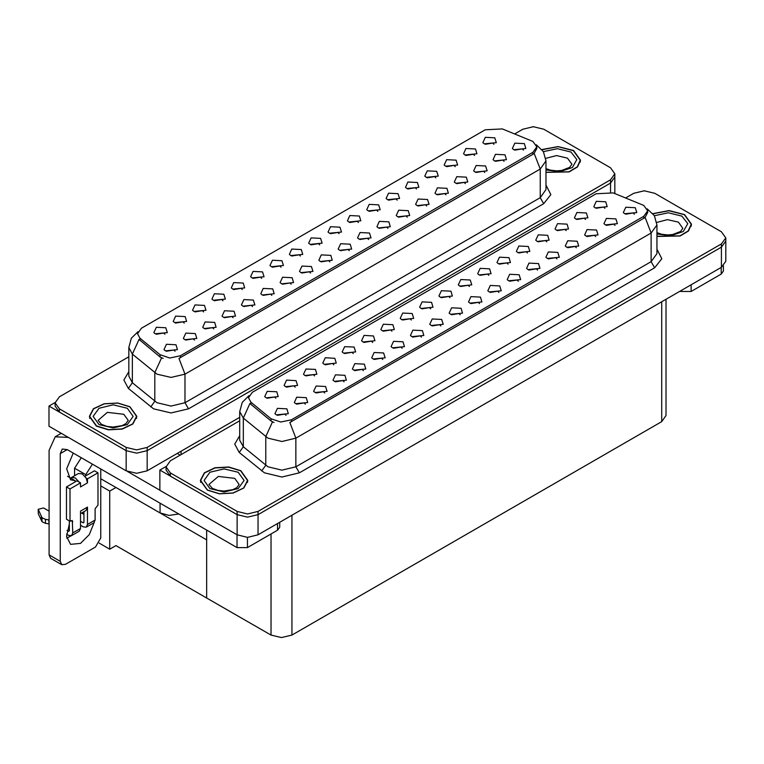 <?xml version="1.0" encoding="UTF-8"?>
<svg xmlns="http://www.w3.org/2000/svg" width="764" height="764" viewBox="0 0 764 764"><rect width="100%" height="100%" fill="white"/><g stroke="black" fill="none" stroke-linecap="round" stroke-linejoin="round"><path stroke-width="1.15" d="M242.312 289.546L241.118 288.295L233.641 289.546M243.219 283.052L233.717 282.575L231.263 287.894L232.733 289.098L244.69 287.894L243.219 283.052M493.926 144.281L492.732 143.03L485.245 144.281M494.824 137.787L485.331 137.31L482.877 142.629L484.347 143.833L496.294 142.629L494.824 137.787M484.739 172.502L483.545 171.251L476.058 172.502M485.637 165.998L476.144 165.521L473.69 170.84L475.16 172.053L487.107 170.84L485.637 165.998M261.67 278.373L260.476 277.122L252.989 278.373M262.568 271.879L253.075 271.401L250.621 276.721L252.091 277.924L264.038 276.721L262.568 271.879M426.675 206.022L425.481 204.771L417.994 206.022M427.573 199.528L418.08 199.051L415.626 204.37L417.096 205.573L429.043 204.37L427.573 199.528M377.798 211.322L376.604 210.071L369.117 211.322M378.696 204.828L369.203 204.351L366.749 209.67L368.219 210.883L380.166 209.67L378.696 204.828M310.547 273.063L309.353 271.812L301.866 273.063M311.445 266.569L301.952 266.092L299.498 271.411L300.968 272.624L312.915 271.411L311.445 266.569M435.862 177.802L434.668 176.551L427.181 177.802M436.76 171.308L427.267 170.83L424.813 176.15L426.283 177.363L438.23 176.15L436.76 171.308M368.611 239.543L367.417 238.292L359.93 239.543M369.509 233.049L360.016 232.571L357.562 237.89L359.032 239.103L370.979 237.89L369.509 233.049M397.156 200.149L395.962 198.898L388.475 200.149M398.054 193.655L388.561 193.177L386.106 198.497L387.577 199.71L399.524 198.497L398.054 193.655M329.895 261.89L328.701 260.639L321.224 261.89M330.802 255.396L321.3 254.918L318.846 260.238L320.317 261.45L332.273 260.238L330.802 255.396M455.22 166.628L454.026 165.377L446.539 166.628M456.118 160.134L446.625 159.657L444.171 164.976L445.641 166.18L457.588 164.976L456.118 160.134M387.959 228.369L386.765 227.118L379.288 228.369M388.866 221.875L379.364 221.398L376.91 226.717L378.381 227.92L390.337 226.717L388.866 221.875M184.248 323.067L183.054 321.816L175.577 323.067M185.155 316.573L175.653 316.095L173.199 321.415L174.669 322.628L186.626 321.415L185.155 316.573M281.018 267.199L279.834 265.948L272.347 267.199M281.926 260.705L272.433 260.228L269.978 265.538L271.449 266.751L283.396 265.538L281.926 260.705M194.419 340.114L193.225 338.863L185.738 340.114M195.317 333.62L185.824 333.142L183.37 338.462L184.84 339.665L196.787 338.462L195.317 333.62M339.092 233.669L337.898 232.418L330.411 233.669M339.99 227.175L330.497 226.698L328.042 232.017L329.513 233.23L341.46 232.017L339.99 227.175M233.125 317.767L231.931 316.516L224.454 317.767M234.032 311.273L224.53 310.795L222.076 316.105L223.546 317.318L235.503 316.105L234.032 311.273M291.189 284.237L289.995 282.986L282.518 284.237M292.096 277.743L282.594 277.265L280.14 282.584L281.61 283.797L293.567 282.584L292.096 277.743M358.44 222.496L357.246 221.245L349.769 222.496M359.347 216.002L349.845 215.524L347.391 220.844L348.861 222.057L360.818 220.844L359.347 216.002M252.483 306.593L251.289 305.342L243.802 306.593M253.381 300.09L243.888 299.622L241.434 304.931L242.904 306.144L254.851 304.931L253.381 300.09M416.504 188.975L415.31 187.724L407.833 188.975M417.411 182.481L407.909 182.004L405.455 187.323L406.925 188.536L418.882 187.323L417.411 182.481M349.253 250.716L348.059 249.465L340.582 250.716M350.16 244.222L340.658 243.745L338.204 249.064L339.674 250.277L351.631 249.064L350.16 244.222M300.376 256.026L299.182 254.775L291.705 256.026M301.283 249.532L291.781 249.054L289.327 254.364L290.798 255.577L302.754 254.364L301.283 249.532M504.087 161.319L502.893 160.068L495.416 161.319M504.994 154.825L495.492 154.347L493.038 159.666L494.509 160.879L506.465 159.666L504.994 154.825M271.831 295.41L270.637 294.169L263.16 295.41M272.738 288.916L263.236 288.439L260.782 293.758L262.253 294.971L274.209 293.758L272.738 288.916M164.89 334.24L163.706 332.989L156.219 334.24M165.798 327.746L156.305 327.269L153.85 332.588L155.321 333.801L167.268 332.588L165.798 327.746M222.954 300.72L221.77 299.469L214.283 300.72M223.862 294.226L214.369 293.748L211.915 299.068L213.385 300.271L225.332 299.068L223.862 294.226M175.061 351.287L173.867 350.036L166.39 351.287M175.968 344.793L166.466 344.316L164.012 349.635L165.482 350.838L177.439 349.635L175.968 344.793M523.445 150.145L522.251 148.894L514.774 150.145M524.352 143.651L514.85 143.174L512.396 148.493L513.866 149.706L525.823 148.493L524.352 143.651M319.734 244.852L318.54 243.601L311.053 244.852M320.632 238.349L311.139 237.871L308.685 243.191L310.155 244.404L322.102 243.191L320.632 238.349M213.767 328.94L212.573 327.689L205.096 328.94M214.674 322.446L205.172 321.969L202.718 327.288L204.189 328.491L216.145 327.288L214.674 322.446M474.568 155.455L473.374 154.204L465.897 155.455M475.475 148.961L465.973 148.483L463.519 153.803L464.989 155.006L476.946 153.803L475.475 148.961M407.317 217.196L406.123 215.945L398.646 217.196M408.224 210.702L398.722 210.224L396.268 215.543L397.738 216.747L409.695 215.543L408.224 210.702M203.606 311.893L202.412 310.642L194.925 311.893M204.504 305.399L195.011 304.922L192.557 310.241L194.027 311.454L205.974 310.241L204.504 305.399M465.381 183.675L464.187 182.424L456.71 183.675M466.288 177.181L456.786 176.704L454.332 182.013L455.802 183.226L467.759 182.013L466.288 177.181M446.023 194.849L444.829 193.598L437.352 194.849M446.93 188.355L437.428 187.877L434.974 193.197L436.445 194.4L448.401 193.197L446.93 188.355M532.871 141.397L502.32 128.906L485.236 129.765L141.426 328.262L137.52 333.706L139.936 338.127L160.077 354.735L169.837 357.991L180.438 355.766L532.871 152.284L536.777 146.841L532.871 141.397M178.805 514.01L169.111 515.423L160.068 512.95L100.743 478.703M533.883 126.728L532.766 126.728M55.123 402.494L48.972 406.047L126.184 450.626L136.66 453.128L147.146 450.626L610.531 183.083L614.877 177.038L610.531 183.083L147.146 450.626L136.66 453.128L126.184 450.626L59.449 412.102L55.113 406.047L55.113 402.819L59.449 408.874L126.184 447.398L136.66 449.901L147.146 447.398L610.531 179.865L614.877 173.81L610.531 167.755L543.806 129.231L533.329 126.728L522.843 129.231L514.735 133.92M48.972 406.047L48.972 426.216L126.184 470.796L136.66 473.298L147.146 470.796L239.715 417.345M115.975 487.499L109.758 491.09L100.743 485.885M113.53 486.085L206.71 539.881L206.71 597.973L115.975 545.591L109.758 549.182L99.215 543.089M109.758 549.182L109.758 491.09M353.235 353.589L352.042 352.338L344.564 353.589M354.143 347.095L344.64 346.617L342.186 351.927L343.657 353.14L355.613 351.927L354.143 347.095M604.849 208.324L603.655 207.073L596.168 208.324M605.747 201.82L596.254 201.352L593.8 206.662L595.271 207.875L607.218 206.662L605.747 201.82M595.662 236.534L594.468 235.283L586.981 236.534M596.56 230.04L587.067 229.563L584.613 234.882L586.084 236.095L598.031 234.882L596.56 230.04M372.593 342.415L371.399 341.164L363.912 342.415M373.491 335.921L363.998 335.444L361.544 340.754L363.015 341.966L374.962 340.754L373.491 335.921M537.598 270.064L536.404 268.813L528.917 270.064M538.496 263.57L529.003 263.093L526.549 268.403L528.019 269.616L539.967 268.403L538.496 263.57M488.721 275.365L487.527 274.114L480.04 275.365M489.619 268.871L480.126 268.393L477.672 273.713L479.143 274.925L491.09 273.713L489.619 268.871M421.47 337.105L420.276 335.854L412.789 337.105M422.368 330.611L412.875 330.134L410.421 335.453L411.892 336.666L423.839 335.453L422.368 330.611M546.785 241.844L545.591 240.593L538.104 241.844M547.683 235.35L538.19 234.873L535.736 240.192L537.207 241.395L549.154 240.192L547.683 235.35M479.534 303.585L478.34 302.334L470.853 303.585M480.432 297.091L470.939 296.613L468.485 301.933L469.956 303.136L481.903 301.933L480.432 297.091M508.07 264.191L506.876 262.94L499.398 264.191M508.977 257.697L499.484 257.22L497.02 262.539L498.491 263.752L510.447 262.539L508.977 257.697M440.818 325.932L439.625 324.681L432.147 325.932M441.726 319.438L432.223 318.96L429.769 324.28L431.24 325.493L443.196 324.28L441.726 319.438M566.134 230.671L564.94 229.42L557.462 230.671M567.041 224.177L557.548 223.699L555.094 229.019L556.555 230.222L568.511 229.019L567.041 224.177M498.882 292.411L497.689 291.16L490.211 292.411M499.79 285.917L490.287 285.44L487.833 290.759L489.304 291.963L501.26 290.759L499.79 285.917M295.171 387.109L293.978 385.858L286.5 387.109M296.079 380.615L286.576 380.138L284.122 385.457L285.593 386.66L297.549 385.457L296.079 380.615M391.942 331.242L390.748 329.991L383.27 331.242M392.849 324.738L383.356 324.261L380.892 329.58L382.363 330.793L394.319 329.58L392.849 324.738M305.342 404.156L304.148 402.905L296.661 404.156M306.24 397.662L296.747 397.184L294.293 402.494L295.763 403.707L307.711 402.494L306.24 397.662M450.006 297.712L448.812 296.461L441.334 297.712M450.913 291.218L441.42 290.74L438.956 296.06L440.427 297.272L452.383 296.06L450.913 291.218M344.048 381.799L342.855 380.558L335.377 381.799M344.946 375.305L335.453 374.828L332.999 380.147L334.47 381.36L346.417 380.147L344.946 375.305M402.112 348.279L400.919 347.028L393.441 348.279M403.02 341.785L393.517 341.307L391.063 346.627L392.534 347.84L404.481 346.627L403.02 341.785M469.363 286.538L468.17 285.287L460.692 286.538M470.271 280.044L460.768 279.567L458.314 284.886L459.785 286.099L471.741 284.886L470.271 280.044M363.406 370.626L362.212 369.375L354.725 370.626M364.304 364.132L354.811 363.654L352.357 368.974L353.827 370.187L365.775 368.974L364.304 364.132M527.427 253.018L526.234 251.767L518.756 253.018M528.335 246.524L518.832 246.046L516.378 251.366L517.849 252.569L529.805 251.366L528.335 246.524M460.176 314.758L458.983 313.507L451.505 314.758M461.084 308.264L451.581 307.787L449.127 313.106L450.598 314.31L462.545 313.106L461.084 308.264M411.299 320.059L410.106 318.808L402.628 320.059M412.207 313.565L402.704 313.087L400.25 318.407L401.721 319.619L413.677 318.407L412.207 313.565M615.01 225.361L613.817 224.11L606.339 225.361M615.918 218.867L606.415 218.389L603.961 223.709L605.432 224.922L617.388 223.709L615.918 218.867M382.754 359.452L381.561 358.201L374.083 359.452M383.662 352.958L374.159 352.481L371.705 357.8L373.176 359.013L385.132 357.8L383.662 352.958M275.814 398.283L274.62 397.032L267.142 398.283M276.721 391.789L267.228 391.311L264.764 396.631L266.235 397.843L278.192 396.631L276.721 391.789M333.878 364.762L332.684 363.511L325.206 364.762M334.785 358.268L325.292 357.791L322.828 363.11L324.299 364.313L336.255 363.11L334.785 358.268M285.984 415.329L284.791 414.078L277.313 415.329M286.882 408.836L277.389 408.358L274.935 413.677L276.406 414.881L288.353 413.677L286.882 408.836M634.368 214.187L633.175 212.936L625.697 214.187M635.276 207.693L625.773 207.216L623.319 212.535L624.79 213.748L636.746 212.535L635.276 207.693M430.657 308.885L429.463 307.634L421.976 308.885M431.555 302.391L422.062 301.914L419.608 307.233L421.079 308.446L433.026 307.233L431.555 302.391M324.69 392.982L323.497 391.731L316.019 392.982M325.598 386.479L316.095 386.001L313.641 391.321L315.112 392.534L327.068 391.321L325.598 386.479M585.491 219.497L584.298 218.246L576.82 219.497M586.399 213.003L576.896 212.526L574.442 217.835L575.913 219.048L587.869 217.835L586.399 213.003M518.24 281.238L517.047 279.987L509.569 281.238M519.148 274.744L509.645 274.266L507.191 279.576L508.662 280.789L520.618 279.576L519.148 274.744M314.529 375.936L313.336 374.685L305.848 375.936M315.427 369.442L305.934 368.964L303.48 374.284L304.951 375.487L316.898 374.284L315.427 369.442M576.304 247.708L575.111 246.457L567.633 247.708M577.212 241.214L567.709 240.736L565.255 246.056L566.726 247.269L578.682 246.056L577.212 241.214M556.946 258.891L555.753 257.64L548.275 258.891M557.854 252.387L548.351 251.91L545.897 257.229L547.368 258.442L559.324 257.229L557.854 252.387M643.794 205.44L613.244 192.939L596.159 193.808L252.349 392.304L248.443 397.748L250.859 402.17L271 418.777L280.76 422.034L291.361 419.808L643.794 216.327L647.7 210.883L643.794 205.44M644.806 190.771L643.689 190.771M166.046 466.537L159.896 470.089L237.098 514.669L247.584 517.171L258.06 514.669L721.455 247.125L725.8 241.08L721.455 247.125L258.06 514.669L247.584 517.171L237.098 514.669L170.372 476.144L166.036 470.089L166.036 466.861L170.372 472.916L237.098 511.441L247.584 513.943L258.06 511.441L721.455 243.897L725.8 237.852L721.455 231.798L654.729 193.273L644.253 190.771L633.767 193.273L625.649 197.962M159.896 470.089L159.896 490.259L237.098 534.838L247.584 537.34L258.06 534.838L721.455 267.295L725.8 261.25L725.8 237.852M666.055 299.287L666.055 415.549L661.719 421.604L291.953 635.085L281.467 637.587L270.991 635.085L206.71 597.973L206.71 530.12M546.002 172.416L569.199 171.919L577.517 166.934L580.554 160.23L573.611 150.556L558.121 146.564L541.982 149.563M129.918 406.715L117.78 402.972L104.076 403.745L93.428 408.788L89.436 416.399L96.379 426.083L108.526 429.826L122.221 429.043L132.869 424.001L136.861 416.399L129.918 406.715M536.777 146.841L536.777 148.474L534.17 153.363L532.871 154.299L178.938 358.45L184.974 374.121L171.002 377.464L157.031 374.121L132.373 354.085L128.791 347.544L128.791 376.184L132.373 382.735L157.031 402.762L171.002 406.104L184.974 402.762L540.205 197.666L546.002 189.606L546.002 160.956L540.205 169.025L534.17 153.363M163.076 358.45L160.077 356.931L139.038 339.417L132.373 354.085L132.373 382.735L128.323 388.398L123.854 379.985L128.791 371.667M128.791 356.74L59.449 396.774L55.113 402.819M656.916 236.448L680.113 235.961L688.44 230.976L691.477 224.272L684.534 214.588L669.044 210.606L652.905 213.605M240.841 470.758L228.694 467.005L214.999 467.788L204.351 472.83L200.359 480.441L207.302 490.116L219.449 493.869L233.144 493.086L243.792 488.043L247.784 480.441L240.841 470.758M647.7 210.883L647.7 212.516L645.093 217.396L643.794 218.342L289.862 422.492L295.897 438.164L281.926 441.506L267.954 438.164L243.296 418.128L239.715 411.586L239.715 440.226L243.296 446.768L267.954 466.804L281.926 470.147L295.897 466.804L651.129 261.708L656.916 253.638L656.916 224.998L651.129 233.068L645.093 217.396M273.999 422.492L271 420.974L249.962 403.459L243.296 418.128L243.296 446.768L239.247 452.441L234.777 444.027L239.715 435.7M239.715 420.773L170.372 460.816L166.036 466.861M691.172 284.791L691.172 291.447L721.216 274.095L721.216 267.438M723.384 265.929L723.384 271.067L721.216 274.095M691.172 291.447L680.686 291.447L680.686 290.836M680.161 291.141L680.686 291.447M71.004 535.86L66.745 538.162M94.182 522.557L89.331 534.647L80.487 543.414L70.603 544.388L66.544 536.462L69.304 524.047M75.244 481.893L75.244 480.709L67.528 476.258M92.454 464.149L85.721 474.664L85.721 475.838M85.721 474.664L74.547 468.208L74.547 475.752M247.479 537.34L247.479 547.607L277.523 530.254L277.523 523.598M180.228 455.124L177.258 453.405M159.896 490.182L127.454 471.455M81.27 457.693L74.547 468.208M83.266 512.042L83.238 513.943M60.222 561.32L61.76 564.711L50.577 558.264L49.039 554.865L60.222 561.32L60.222 453.615L62.266 449.089L67.203 449.576L237.002 547.607L237.002 534.771M68.292 437.371L55.18 436.817L49.039 450.388L49.039 554.865M61.76 564.711L65.465 564.348L95.51 547.005L100.743 537.923L100.743 468.943M75.244 480.709L70.603 479.84L66.611 468.781L73.268 453.071M279.691 522.347L279.691 527.236L277.523 530.254M247.479 547.607L237.002 547.607M79.15 482.132L80.487 482.896L70.001 488.95L66.506 486.935L76.992 480.881L79.15 482.132L75.244 477.853L71.539 477.49L70.794 478.14M86.131 478.092L87.468 478.866L87.468 482.896L86.131 478.092L82.225 473.823L78.52 473.451L71.539 477.49M66.544 534.151L68.607 535.344L71.568 535.64L72.8 532.919L80.487 528.487L80.487 511.135L87.468 507.105L87.468 524.448L95.156 520.017L95.156 508.719L97.954 505.09L97.954 472.811L94.459 470.796L84.957 476.278M80.487 528.487L79.255 531.2L71.568 535.64M49.039 511.135L43.586 507.993L38.2 509.273L38.305 513.78L42.049 521.736L45.42 523.388L45.42 519.358L49.039 520.017M80.487 513.647L85.94 510.495L87.468 507.105M83.973 511.632L83.973 522.433L83.276 522.834L83.973 522.433M80.487 521.22L83.276 522.834M95.156 520.017L93.924 522.729L86.246 527.16L83.276 526.874L80.487 525.26M86.246 527.16L87.468 524.448M87.468 482.896L80.487 486.935L80.487 482.896M69.304 520.819L69.304 530.904L68.607 531.305L69.304 530.904M66.506 486.935L66.506 519.205L70.001 521.22L72.284 520.494L72.8 532.919M83.973 514.363L81.605 512.997M97.954 472.811L87.468 478.866M70.001 488.95L70.001 521.22M49.039 524.047L48.705 519.816M67.079 530.426L68.607 531.305M48.705 523.856L45.42 523.388M45.42 519.358L42.049 517.706L38.2 509.273M42.049 517.706L42.049 521.736M41.39 516.388L41.39 520.418M542.087 149.696L558.083 146.707L573.43 150.651L580.306 160.23L577.288 166.877L569.008 171.814L546.002 172.253M240.67 470.853L247.536 480.441L243.582 487.967L233.049 492.952L219.497 493.725L207.474 490.02L200.607 480.441L204.561 472.906L215.095 467.921L228.646 467.148L240.67 470.853M129.746 406.811L136.613 416.399L132.659 423.924L122.125 428.919L108.574 429.683L96.55 425.978L89.684 416.399L93.638 408.864L104.171 403.879L117.723 403.106L129.746 406.811M653.01 213.739L669.006 210.74L684.353 214.694L691.229 224.272L688.211 230.919L679.931 235.856L656.916 236.296M160.068 512.95L160.068 503.189M610.531 192.098L610.531 179.865M147.146 470.796L147.146 447.398M126.184 470.796L126.184 447.398M181.03 454.656L181.03 451.228M139.936 338.127L139.936 340.324M160.077 354.735L160.077 356.931M180.438 355.766L180.438 357.772M532.871 152.284L532.871 154.299M721.455 267.295L721.455 243.897M258.06 534.838L258.06 511.441M237.098 534.838L237.098 511.441M661.719 421.604L661.719 301.79M291.953 635.085L291.953 515.27M270.991 635.085L270.991 534.026M250.859 402.17L250.859 404.366M271 418.777L271 420.974M291.361 419.808L291.361 421.814M643.794 216.327L643.794 218.342M188.469 408.816L184.974 402.762L184.974 374.121L540.205 169.025L540.205 197.666L543.701 203.721L188.469 408.816L171.002 412.99L153.535 408.816L128.323 388.398M161.548 357.848L154.815 372.593L154.815 401.234L150.766 406.906M546.002 185.079L550.873 194.648L543.701 203.721M59.449 408.874L59.449 412.102M299.392 472.849L295.897 466.804L295.897 438.164L651.129 233.068L651.129 261.708L654.624 267.763L299.392 472.849L281.926 477.032L264.459 472.849L239.247 452.441M272.471 421.89L265.738 436.636L265.738 465.276L261.689 470.949M656.916 249.121L661.796 258.69L654.624 267.763M170.372 472.916L170.372 476.144M67.203 449.576L60.222 453.615M72.8 521.631L71.052 520.618M38.305 509.75L38.305 513.78M546.002 168.605L550.682 170.219L556.641 170.878L561.674 170.477L569.61 167.45L571.911 164.27L567.499 158.119L556.564 155.57L545.811 158.339M543.433 151.654L557.348 148.684L570.985 152.065L576.82 159.619L572.408 167.488L560.022 171.642L546.002 169.942M239.142 484.471L234.729 478.321L218.303 476.43L209.002 484.471L212.392 488.358L217.912 490.421L223.871 491.08L232.934 489.648L236.84 487.652L239.142 484.471M238.225 472.267L244.079 480.441L238.225 488.607L224.072 491.987L209.919 488.607L204.064 480.441L209.919 472.267L224.072 468.886L238.225 472.267M128.218 420.429L123.806 414.279L107.38 412.388L98.079 420.429L101.469 424.316L106.989 426.379L112.948 427.038L122.011 425.605L125.917 423.609L128.218 420.429M127.302 408.224L133.156 416.399L127.302 424.564L113.148 427.945L98.995 424.564L93.141 416.399L98.995 408.224L113.148 404.844L127.302 408.224M656.916 232.648L661.605 234.262L667.555 234.92L672.587 234.519L680.533 231.492L682.835 228.312L678.413 222.162L667.488 219.612L656.734 222.381M654.356 215.696L668.271 212.726L681.908 216.107L687.743 223.661L683.331 231.53L670.945 235.684L656.916 233.985M614.877 193.598L614.877 173.81M546.002 160.956L543.414 151.625L536.299 144.788M138.007 331.652L131.332 338.29L128.791 347.544M656.916 224.998L654.337 215.668L647.223 208.83M248.93 395.695L242.255 402.332L239.715 411.586M55.18 436.817L61.254 433.312M580.306 160.23L580.306 162.207M247.536 480.441L247.536 482.409M200.607 480.441L200.607 482.409M136.613 416.399L136.613 418.366M89.684 416.399L89.684 418.366M691.229 224.272L691.229 226.249"/></g></svg>

